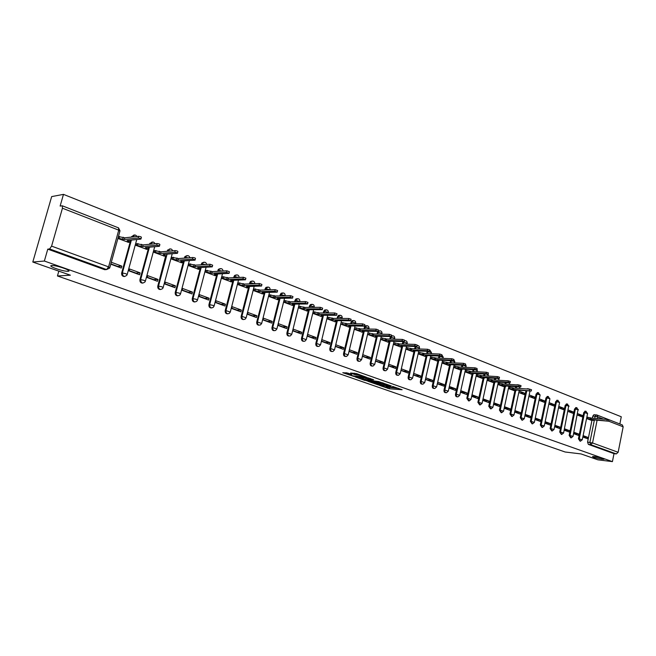 <?xml version="1.0" encoding="UTF-8"?>
<svg xmlns="http://www.w3.org/2000/svg" width="656" height="656" viewBox="0 0 656 656"><rect width="100%" height="100%" fill="white"/><g stroke="black" fill="none" stroke-linecap="round" stroke-linejoin="round"><path stroke-width="0.98" d="M379.644 385.433L389.361 388.762L402.112 389.738L392.567 386.409L394.6 387.639L393.928 387.639L386.064 385.917L388.106 387.138L386.417 387.065L379.644 385.433M67.994 271.264C73.349 271.1 56.588 265.131 51.857 265.541L51.758 265.549C46.609 265.811 63.402 271.707 67.962 271.264L68.265 270.182M601.896 459.167L604.069 459.249C603.766 458.487 600.642 457.609 594.68 456.625L592.557 456.543C592.844 457.306 595.951 458.183 601.896 459.167M347.582 373.034L342.776 372.723L353.896 376.405L366.499 377.241L356.528 373.608L350.591 373.002L355.06 374.699L358.66 375.166C361.841 375.667 363.465 376.175 363.531 376.692L354.855 376.15C351.714 375.658 350.099 375.15 350.025 374.633L351.723 374.478L347.582 373.034M612.425 461.627L597.854 459.815L581.06 453.936L565.136 452L57.449 275.971L70.381 275.192L32.8 262.039L44.362 261.039L612.425 461.627L614 453.649L616.304 453.919L590.671 444.645L589.883 442.382L594.385 419.955M367.745 381.234L378.586 385.006L391.296 385.941L380.209 382.12L367.745 381.234M364.875 380.423L355.126 376.897L367.729 377.741L373.608 379.734L368.139 379.381L371.116 380.554L379.168 381.653L366.351 380.751L364.957 380.086M32.8 262.039L51.668 196.595L63.476 194.373L621.273 416.765L619.854 423.981M44.362 261.039L47.773 249.141L49.618 248.952L51.586 246.131L62.443 208.214L62.271 205.787L60.122 206.074L63.476 194.373M614 453.649L588.358 444.391L587.571 442.119L591.966 420.299M592.393 418.167L592.803 416.125L595.115 416.33L596.247 414.895L596.993 415.035L593.934 414.699L592.803 416.125M622.306 424.94L623.159 426.81L618.149 452.287L616.304 453.919M573.582 433.641L578.313 435.371L578.592 433.977L573.623 433.419M577.37 415.027L582.069 416.839L582.356 415.453L577.37 415.01M564.176 430.197L569.023 431.968L569.31 430.566L564.217 429.967M568.022 411.435L572.836 413.288L573.123 411.894L568.08 411.46M554.607 426.687L559.568 428.507L559.863 427.089L554.648 426.466M558.51 407.778L563.447 409.68L563.734 408.27L558.691 407.852M544.874 423.128L549.958 424.99L550.253 423.563L544.915 422.899M548.834 404.063L553.894 406.007L554.181 404.588L549.138 404.178M534.968 419.504L540.175 421.406L540.478 419.971L535.009 419.274M538.994 400.283L544.168 402.267L544.472 400.841L539.429 400.447M524.882 415.806L530.22 417.765L530.532 416.314L524.931 415.576M528.974 396.429L534.279 398.471L534.583 397.028L529.54 396.65M514.624 412.05L520.093 414.059L520.405 412.591L514.673 411.82M518.781 392.509L524.218 394.6L524.521 393.149L519.486 392.78M504.177 408.229L509.786 410.279L510.097 408.811L504.226 407.999M508.4 388.524L513.992 390.558M493.542 404.334L499.29 406.441L499.61 404.949L493.591 404.104M497.83 384.465L503.57 386.548M482.709 400.373L488.605 402.53L488.925 401.029L482.759 400.135M487.072 380.324L492.951 382.464M471.68 396.331L477.716 398.545L478.052 397.028L471.73 396.093M476.117 376.118L482.135 378.307M460.438 392.222L466.637 394.486L466.974 392.96L460.496 391.976M464.948 371.829L471.131 374.076M448.991 388.024L455.346 390.353L455.682 388.811L449.048 387.786M453.583 367.45L459.913 369.763M437.322 383.76L443.833 386.138L444.186 384.588L439.413 384.252L437.38 383.514M441.988 362.998L448.483 365.367M425.432 379.406L432.115 381.849L432.468 380.283L427.704 379.963L425.49 379.152M430.18 358.463L436.839 360.89M413.313 374.961L420.16 377.471L420.521 375.888L415.773 375.593L413.37 374.715M418.143 353.838L424.973 356.331M400.955 370.443L407.975 373.01L408.344 371.419L403.604 371.14L401.013 370.189M405.867 349.115L412.87 351.682M388.352 365.827L395.56 368.467L395.929 366.852L391.206 366.597L388.409 365.572M393.354 344.31L400.537 346.934M375.494 361.12L382.891 363.826L383.268 362.202L378.561 361.964L375.552 360.866M380.587 339.398L387.958 342.104M362.391 356.323L369.968 359.094L370.353 357.454L365.663 357.241L362.456 356.06M367.573 334.404L375.125 337.168M349.058 351.444L356.782 354.273L357.176 352.616L352.51 352.42L349.115 351.181M354.338 329.312L362.038 332.133M335.446 346.458L343.326 349.345L343.728 347.672L339.078 347.5L335.503 346.196M340.825 324.121L348.68 327M330.009 342.629L321.957 339.677L321.547 341.374L329.599 344.318L330.009 342.629L325.384 342.481L321.612 341.104M327.779 317.266L327.024 318.816L335.052 321.76M315.995 337.487L307.779 334.462L307.361 336.175L315.585 339.185L315.995 337.487L311.395 337.364L307.426 335.905M313.699 311.838L312.945 313.404L321.137 316.413M301.694 332.231L293.306 329.148L292.871 330.878L301.268 333.945L301.694 332.231L297.119 332.133L292.945 330.599M299.333 306.295L298.57 307.877L306.934 310.952M287.082 326.86L278.513 323.711L278.078 325.458L286.656 328.599L287.082 326.86L282.539 326.795L278.144 325.179M284.647 300.628L283.884 302.236L292.428 305.376M272.158 321.374L263.409 318.16L262.958 319.923L271.723 323.129L272.158 321.374L267.648 321.333L263.031 319.644M269.649 294.847L268.878 296.471L277.603 299.677M256.914 315.774L247.968 312.486L247.509 314.265L256.463 317.545L256.914 315.774L252.437 315.766L247.583 313.986M254.331 288.935L253.544 290.575L262.466 293.855M241.334 310.05L232.183 306.688L231.724 308.484L240.875 311.838L241.334 310.05L236.89 310.067L231.789 308.205M238.669 282.892L237.874 284.556L246.992 287.902M225.402 304.195L216.045 300.76L215.578 302.58L224.934 305.999L225.402 304.195L220.998 304.245L215.652 302.293M222.655 276.717L221.859 278.398L231.183 281.826M209.108 298.209L199.547 294.692L199.063 296.528L208.633 300.038L209.108 298.209L204.746 298.3L199.137 296.241M206.279 270.403L205.476 272.101L215.012 275.61M192.454 292.084L182.671 288.492L182.179 290.346L191.97 293.937L192.454 292.084L188.133 292.207L182.253 290.059M189.535 263.942L188.723 265.664L198.473 269.247M175.414 285.827L165.402 282.146L164.894 284.023L174.914 287.689L175.414 285.827L171.142 285.983L164.976 283.728M172.397 257.332L171.585 259.079L181.556 262.744M157.973 279.415L147.723 275.651L147.215 277.545L157.465 281.301L157.973 279.415L153.75 279.62L147.288 277.25M154.865 250.576L154.037 252.339L164.254 256.094M140.122 272.855L129.634 269.001L129.109 270.92L139.605 274.766L140.122 272.855L135.956 273.101L129.191 270.616M136.915 243.655L136.087 245.434L146.534 249.28M110.766 264.204L121.319 268.066L121.844 266.139L117.744 266.426L110.848 263.901M117.9 238.448L128.404 242.31M124.566 276.52C122.434 276.504 121.458 275.331 121.655 273.003L130.683 240.162M131.528 237.087L134.956 234.987M142.754 283.105C140.679 283.089 139.736 281.932 139.933 279.636L148.732 247.263M149.543 244.278L152.979 242.031M160.523 289.534C158.498 289.509 157.588 288.369 157.784 286.114L165.771 255.594M167.149 251.289L168.33 249.944L170.585 248.911M177.883 295.815C175.915 295.79 175.029 294.667 175.226 292.445L183.172 262.605M183.229 262.384L183.598 260.99M184.361 258.136L185.664 256.512L187.788 255.635M194.857 301.957C192.938 301.932 192.077 300.825 192.265 298.636L200.039 269.14M200.113 268.837L200.457 267.558L200.064 268.796M201.179 264.811L202.614 262.949L204.598 262.203M211.445 307.959C209.576 307.926 208.739 306.836 208.928 304.679L216.529 275.528M217.628 271.33L219.178 269.263L221.039 268.624M227.665 313.822C225.844 313.798 225.024 312.723 225.213 310.591L232.659 281.76M233.708 277.693L233.987 276.619L234.741 276.586L235.373 275.446L237.103 274.905M243.54 319.562C241.761 319.538 240.957 318.472 241.146 316.372L248.435 287.861M249.444 283.909L249.747 282.744L250.502 282.72L251.215 281.498L252.831 281.047M259.063 325.179C257.324 325.155 256.545 324.105 256.734 322.03L264.114 293.798L262.023 292.535L277.217 292.133L274.79 291.256L259.751 291.658L253.569 290.477M264.844 289.985L265.155 288.738L268.206 287.057M274.257 330.673C272.56 330.649 271.797 329.615 271.978 327.565L278.98 299.653M279.915 295.93L280.243 294.61L283.253 292.937M289.124 336.044C287.467 336.028 286.721 335.011 286.902 332.986L293.765 305.36M294.667 301.735L295.011 300.35L297.988 298.693M303.687 341.309C302.063 341.292 301.334 340.292 301.514 338.291L308.238 310.944M309.107 307.426L309.468 305.967L312.404 304.327M317.939 346.466C316.356 346.45 315.643 345.458 315.823 343.482L322.416 316.413M323.252 312.986L323.621 311.469L326.524 309.845M331.903 351.509C330.345 351.501 329.656 350.525 329.829 348.566L336.298 321.768M337.11 318.431L337.487 316.864L340.357 315.249M345.581 356.454C344.064 356.454 343.383 355.486 343.555 353.551L349.902 327.016M350.681 323.761L351.075 322.145L353.912 320.546M358.988 361.3C357.495 361.3 356.831 360.341 357.003 358.43L363.235 332.157M363.99 328.976L364.383 327.319L367.188 325.737M372.124 366.048C370.665 366.056 370.009 365.105 370.181 363.211L376.298 337.2M377.028 334.084L377.43 332.387L378.225 332.403L379.34 330.911L380.39 330.878M385.006 370.697C383.571 370.714 382.932 369.779 383.096 367.901L389.098 342.137M389.812 339.095L390.213 337.364L391.017 337.381L392.149 335.88L393.141 335.864M397.626 375.257C396.224 375.281 395.593 374.355 395.757 372.493L401.652 346.975M402.341 344.006L402.751 342.235L403.555 342.26L403.809 341.587M410.008 379.734C408.631 379.758 408.016 378.848 408.171 377.003L413.969 351.723M414.633 348.812L415.043 347.016L416.035 346.516M422.169 384.129L422.136 384.121C420.791 384.145 420.193 383.243 420.348 381.423L426.047 356.38M426.687 353.535L427.105 351.706L428.032 351.345M434.108 388.442L434.018 388.434C432.714 388.434 432.14 387.54 432.296 385.761L437.888 360.939M438.52 358.16L438.938 356.306L439.823 356.077M445.818 392.673L445.686 392.665C444.415 392.641 443.858 391.763 444.014 390.017L449.516 365.425M450.123 362.694L450.541 360.816L451.394 360.718M457.314 396.831L457.134 396.814C455.895 396.773 455.362 395.904 455.518 394.19L460.922 369.82M461.512 367.147L461.939 365.244L462.759 365.261L465.678 365.925L465.94 367.368M468.589 400.906L466.801 398.282L472.115 374.133M472.697 371.509L473.099 369.672M479.659 404.9L477.888 402.308L483.111 378.373M483.669 375.798L484.054 374.043M490.524 408.827L488.761 406.261L493.902 382.53M494.452 380.004L494.813 378.323M501.2 412.69L499.446 410.131L504.505 386.614M505.038 384.129L505.382 382.53M511.68 416.47L509.942 413.944L514.911 390.623M515.436 388.188L515.755 386.655M521.971 420.193L520.241 417.683L525.956 390.705M532.09 423.85L530.368 421.357L536.1 394.084L536.92 394.141L538.601 392.714M542.02 427.441L540.314 424.973L545.964 397.913L546.784 397.979L548.432 396.56M551.786 430.967L550.097 428.516L555.648 401.685L556.468 401.743L558.092 400.34M561.388 434.436L559.707 432.009L565.177 405.383L565.997 405.449L567.596 404.047M570.818 437.847L569.154 435.436L574.541 409.024L575.361 409.098L576.927 407.696M580.093 441.193L578.436 438.807L583.75 412.608L584.57 412.673L586.111 411.287M57.449 275.971L58.819 271.141M582.831 437.019L587.448 438.716L587.727 437.331L582.872 436.806M586.562 418.561L591.171 420.225M582.356 415.453L577.649 413.641M573.123 411.894L568.309 410.033M563.734 408.27L558.805 406.367M554.181 404.588L549.129 402.636M544.472 400.841L539.289 398.84M534.583 397.028L529.277 394.978M524.521 393.149L519.093 391.05M476.461 374.609L481.512 375.667L481.225 376.979L476.158 375.921M454.009 365.95L459.134 367.024L458.831 368.352L453.616 367.278M587.727 437.331L583.11 435.633M133.922 235.028L131.602 236.816M151.987 242.064L149.666 243.835M169.625 248.944L167.313 250.699M186.862 255.66L184.935 256.57L184.549 257.398M203.696 262.228L201.876 262.999L201.4 263.95M220.162 268.648L218.432 269.304L217.874 270.354M236.258 274.921L234.618 275.479L233.987 276.619M252.002 281.063L250.453 281.531L249.747 282.744M267.402 287.074L265.934 287.459L265.155 288.738M282.474 292.953L281.088 293.273L280.243 294.61M297.217 298.71L295.905 298.972L295.011 300.35M311.657 304.343L310.411 304.564L309.468 305.967M325.794 309.862L324.613 310.034L323.621 311.469M339.636 315.274L338.512 315.405L337.487 316.864M353.207 320.563L352.133 320.669L351.075 322.145M366.491 325.753L365.466 325.835L364.383 327.319M379.521 330.845L378.086 331.198M377.897 331.395L377.43 332.387M392.288 335.831L391.427 335.823M390.558 336.536L390.213 337.364M403.005 341.571L402.751 342.235M415.223 346.491L415.043 347.016M507.195 380.71L506.448 380.742M517.559 384.76L516.657 384.883M527.736 388.737L526.743 388.959M537.74 392.641L536.1 394.084M547.563 396.486L545.964 397.913M557.223 400.258L555.648 401.685M566.718 403.965L565.177 405.383M576.058 407.614L574.541 409.024M585.242 411.197L583.75 412.608M47.773 249.141L104.648 269.682L106.534 269.559M578.592 433.977L573.869 432.238M569.31 430.566L564.463 428.786M559.863 427.089L554.902 425.268M550.253 423.563L545.169 421.693M540.478 419.971L535.263 418.052M530.532 416.314L525.194 414.354M520.405 412.591L514.935 410.582M510.097 408.811L504.497 406.745M499.61 404.949L493.861 402.841M488.925 401.029L483.037 398.864M478.052 397.028L472.017 394.814M466.974 392.96L460.783 390.681M455.682 388.811L449.335 386.482M444.186 384.588L437.675 382.194M432.468 380.283L425.793 377.831M420.521 375.888L413.674 373.379M408.344 371.419L401.324 368.836M395.929 366.852L388.729 364.211M383.268 362.202L375.88 359.488M370.353 357.454L362.784 354.675M357.176 352.616L349.451 349.779M343.728 347.672L335.847 344.777M121.844 266.139L111.307 262.269M387.384 387.138L398.7 388.426M371.173 381.48L375.248 382.899M377.216 384.457L389.361 385.498L383.268 383.899L375.15 383.35L377.216 384.457M375.33 382.571L382.604 382.768M362.727 378.528L358.725 377.126M370.246 378.43L368.369 378.405M363.112 379.02L362.604 379.02C362.686 379.529 364.277 380.021 367.385 380.513L370.148 380.488L363.112 379.02L363.358 377.954L362.801 378.192M363.358 377.954L368.303 378.684M354.174 373.215L357.651 374.002M346.04 372.698L350.14 374.133M586.858 417.101L591.195 418.052L590.958 419.258L586.612 418.298M590.802 420.193L593.377 420.357L592.294 419.766L608.735 421.218L590.958 419.258M591.195 418.052L607.235 419.496L608.973 420.004L608.743 421.152M508.72 387.024L513.566 388.057L513.295 389.336L508.449 388.303M513.623 390.533L516.108 390.648L514.829 389.926L531.237 391.033L513.295 389.336M513.566 388.057L529.622 389.156L531.508 389.738L531.253 390.943M498.158 382.965L503.078 384.006L502.799 385.293L497.879 384.252M503.193 386.523L505.661 386.63L504.357 385.892L520.749 386.95L518.847 386.359L502.799 385.293M503.078 384.006L519.126 385.047L521.028 385.646L520.774 386.851M487.4 378.824L492.394 379.873L492.107 381.177L487.121 380.127M492.574 382.44L495.034 382.546L493.697 381.784L510.065 382.792L508.138 382.186L492.107 381.177M492.394 379.873L508.425 380.865L510.352 381.472L510.089 382.686M481.766 378.291L484.202 378.381L482.841 377.602L499.183 378.553L497.24 377.938L481.225 376.979M481.512 375.667L497.527 376.61L499.478 377.225L499.208 378.446M465.284 370.32L470.426 371.386L470.131 372.706L464.989 371.64M470.754 374.051L473.173 374.141L471.779 373.346L488.105 374.24L486.129 373.608L470.131 372.706M470.426 371.386L486.424 372.264L488.392 372.895L488.121 374.125M459.536 369.746L461.939 369.82L460.512 369L476.805 369.836L474.813 369.197L458.831 368.352M459.134 367.024L475.108 367.844L477.101 368.483L476.83 369.722M442.333 361.489L447.622 362.571L447.326 363.916L442.029 362.834M448.105 365.351L450.492 365.425L449.032 364.58L465.293 365.359L463.275 364.703L447.326 363.916M447.622 362.571L463.579 363.334L465.588 363.99L465.317 365.236M430.525 356.946L435.896 358.045L435.592 359.398L430.213 358.307M436.461 360.874L438.831 360.939L437.339 360.07L453.55 360.784L451.508 360.119L435.592 359.398M435.896 358.045L451.82 358.742L453.862 359.406L453.575 360.661M418.487 352.321L423.948 353.42L423.637 354.798L418.175 353.691M424.596 356.315L426.941 356.372L425.408 355.478L441.578 356.126L439.52 355.445L423.637 354.798M423.948 353.42L439.832 354.051L441.898 354.732L441.611 355.995M406.22 347.606L411.755 348.713L411.443 350.099L405.9 348.984M412.493 351.665L414.822 351.714L413.255 350.796L429.377 351.37L427.286 350.681L411.443 350.099M411.755 348.713L427.605 349.271L429.696 349.968L429.409 351.239M393.707 342.793L399.332 343.908L399.012 345.31L393.379 344.187M400.16 346.926L402.464 346.958L400.857 346.015L416.929 346.524L414.813 345.819L399.012 345.31M399.332 343.908L415.133 344.4L417.249 345.105L416.962 346.384M380.939 337.889L386.663 339.013L386.327 340.423L380.611 339.3M387.581 342.088L389.861 342.12L388.213 341.153L404.227 341.579L402.079 340.858L386.327 340.423M386.663 339.013L402.415 339.423L404.555 340.152L404.26 341.432M367.934 332.887L373.731 334.019L373.395 335.437L367.598 334.306M374.748 337.159L377.003 337.176L375.322 336.184L391.263 336.536L389.09 335.798L373.395 335.437M373.731 334.019L389.434 334.355L391.599 335.093L391.304 336.38M354.699 327.787L360.538 328.918L360.201 330.353L354.355 329.222M361.661 332.133L363.891 332.141L362.161 331.116L378.036 331.387L375.839 330.632L360.201 330.353M360.538 328.918L376.183 329.173L378.381 329.927L378.077 331.231M341.194 322.58L347.081 323.72L346.729 325.171L340.841 324.023M348.311 327L350.509 327L348.738 325.942L364.539 326.122L362.309 325.36L346.729 325.171M347.081 323.72L362.653 323.884L364.884 324.654L364.572 325.966M327.41 317.258L333.338 318.406L332.986 319.874L327.049 318.726M334.675 321.76L336.848 321.752L335.027 320.661L350.747 320.759L348.484 319.972L332.986 319.874M333.338 318.406L348.844 318.488L351.108 319.275L350.788 320.595M313.33 311.838L319.316 312.986L318.955 314.47L312.969 313.314M320.768 316.413L322.908 316.389L321.038 315.274L336.667 315.274L334.371 314.478L318.955 314.47M319.316 312.986L334.74 312.969L337.028 313.773L336.708 315.101M298.964 306.295L304.991 307.451L304.622 308.943L298.595 307.787M306.557 310.952L308.673 310.919L306.754 309.763L322.285 309.681L319.956 308.853L304.622 308.943M304.991 307.451L320.333 307.336L322.654 308.164L322.326 309.501M284.278 300.637L290.362 301.801L289.985 303.31L283.909 302.137M292.051 305.376L294.134 305.335L292.158 304.146L307.59 303.958L305.229 303.113L289.985 303.31M290.362 301.801L305.606 301.588L307.967 302.424L307.639 303.769M269.288 294.856L275.413 296.028L275.028 297.545L268.903 296.373M277.234 299.685L279.284 299.628L277.258 298.406L292.568 298.111L290.173 297.25L275.028 297.545M275.413 296.028L290.559 295.7L292.953 296.561L292.617 297.922M253.962 288.943L260.137 290.124L259.751 291.658M262.097 293.863L263.876 293.822M260.137 290.124L275.184 289.69L277.611 290.575L277.267 291.936M238.3 282.908L244.532 284.089L244.13 285.639L237.898 284.458M246.623 287.918L248.599 287.845L246.459 286.541L261.523 286.024L259.054 285.122L244.13 285.639M244.532 284.089L259.456 283.54L261.924 284.45L261.572 285.819M222.294 276.734L228.575 277.923L228.165 279.489L221.884 278.3M230.814 281.842L232.749 281.752L230.543 280.407L245.467 279.776L242.958 278.849L228.165 279.489M228.575 277.923L243.368 277.258L245.877 278.177L245.524 279.563M205.918 270.42L212.249 271.617L211.839 273.199L205.5 272.002M214.643 275.627L216.546 275.528L214.266 274.134L229.051 273.38L226.5 272.437L211.839 273.199M212.249 271.617L226.919 270.821L229.469 271.773L229.108 273.167M189.174 263.966L195.562 265.163L195.135 266.771L188.748 265.565M198.112 269.272L199.965 269.157L197.62 267.722L212.249 266.844L209.649 265.869L195.135 266.771M195.562 265.163L210.076 264.245L212.667 265.213L212.306 266.615M172.044 257.365L178.481 258.571L178.047 260.186L171.61 258.981M181.195 262.769L183.016 262.646L180.597 261.162L195.045 260.145C195.07 259.719 194.192 259.382 192.405 259.153L178.047 260.186M178.481 258.571L192.848 257.505C194.627 257.734 195.504 258.07 195.48 258.497L195.111 259.915M183.664 260.949L183.114 262.269M154.513 250.608L161.007 251.814L160.564 253.446L154.07 252.24M163.893 256.119L165.665 255.979L163.172 254.454L177.44 253.29C177.456 252.847 176.562 252.511 174.75 252.273L160.564 253.446M161.007 251.814L175.201 250.608C177.013 250.846 177.907 251.182 177.883 251.625L177.505 253.052M136.563 243.688L143.115 244.901L142.664 246.549L136.112 245.336M146.181 249.313L147.903 249.157L145.329 247.583L159.408 246.271C159.424 245.82 158.514 245.467 156.677 245.229L142.664 246.549M143.115 244.901L157.128 243.548C158.973 243.786 159.884 244.13 159.859 244.59L159.474 246.025M148.609 247.279L148.01 248.763M118.416 236.578L124.796 237.825L124.337 239.489L117.949 238.243M128.043 242.343L129.724 242.171L127.067 240.547L140.933 239.087C140.95 238.612 140.023 238.251 138.154 238.013L124.337 239.489M124.796 237.825L138.621 236.308C140.491 236.554 141.417 236.906 141.401 237.382L141.007 238.833M130.396 240.194L129.839 241.761M51.586 246.131L108.576 266.869L118.744 230.158L62.443 208.214M587.571 442.119L592.532 442.964L618.149 452.287M594.705 418.372L595.115 416.33L597.764 416.913L597.419 418.61M597.099 420.209L592.532 442.964L590.671 444.645L588.358 444.391M623.159 426.81L608.768 421.201M603.536 419.159L597.764 416.913L596.993 415.035L622.38 424.973M121.655 273.003L122.36 272.962L131.389 240.088M132.233 237.005L133.644 236.849M139.933 279.636L140.646 279.604L149.445 247.197M150.257 244.212L150.38 243.77L152.299 244.016M157.784 286.114L158.506 286.09L167.091 254.134M167.879 251.232L168.034 250.633L170.437 251.01M175.226 292.445L175.947 292.428L184.336 260.899M185.09 258.079L185.287 257.349L188.116 257.857M192.265 298.636L193.003 298.619L201.195 267.509M201.917 264.762L202.146 263.901L205.344 264.54M208.928 304.679L209.674 304.671L217.677 273.962M218.374 271.289L218.628 270.313L222.146 271.084M225.213 310.591L225.967 310.591L233.79 280.268M234.463 277.66L234.741 276.586L238.53 277.472M241.146 316.372L241.908 316.381L249.559 286.434M250.207 283.884L250.502 282.72L254.512 283.728M256.734 322.03L257.496 322.039L264.983 292.461M265.614 289.968L265.926 288.714L270.092 289.837M271.978 327.565L272.748 327.582L280.071 298.349M280.686 295.913L281.014 294.585L285.262 295.815M286.902 332.986L287.681 333.002L294.847 304.113M295.438 301.727L295.79 300.333L299.997 301.662M301.514 338.291L302.293 338.307L309.312 309.755M309.886 307.418L310.247 305.958L313.511 306.664L314.208 307.385M315.823 343.482L316.602 343.506L323.482 315.274M324.039 312.986L324.408 311.469L327.639 312.166L328.287 312.978M329.829 348.566L330.616 348.598L337.356 320.677M337.897 318.431L338.275 316.864L341.481 317.553L342.071 318.455M343.555 353.551L344.343 353.584L350.952 325.966M351.477 323.769L351.862 322.153L355.035 322.834L355.585 323.81M357.003 358.43L357.799 358.463L364.269 331.149M364.785 328.992L365.179 327.328L368.319 328.008L368.828 329.058M370.181 363.211L370.976 363.252L377.118 337.135M377.143 337.02L377.331 336.225M377.823 334.109L378.225 332.403L381.341 333.076L381.808 334.191M383.096 367.901L383.891 367.942L389.918 342.104M389.959 341.924L390.123 341.202M390.615 339.119L391.017 337.381L394.1 338.045L394.535 339.218M395.757 372.493L396.56 372.542L402.472 346.958M402.522 346.737L402.677 346.081L402.513 346.729M403.145 344.031L403.555 342.26L406.613 342.924L407.015 344.146M408.171 377.003L408.983 377.052L414.781 351.723M415.445 348.844L415.855 347.04L418.889 347.696L419.25 348.976M420.348 381.423L421.16 381.48L426.859 356.388M427.499 353.568L427.917 351.739L430.918 352.387L431.254 353.715M432.296 385.761L433.108 385.818L438.708 360.956M439.331 358.192L439.75 356.339L442.726 356.987L443.038 358.356M444.014 390.017L444.825 390.074L450.328 365.449M450.934 362.735L451.361 360.857L454.313 361.497L454.592 362.907M455.518 394.19L456.33 394.256L461.742 369.853M462.332 367.188L462.751 365.285M466.801 398.282L467.621 398.356L472.935 374.166M473.509 371.55L473.919 369.713M477.888 402.308L478.7 402.374L483.931 378.414M484.489 375.839L484.874 374.084M488.761 406.261L489.581 406.326L494.722 382.571M495.272 380.054L495.633 378.373M499.446 410.131L500.266 410.205L505.325 386.663M505.858 384.186L506.202 382.579M509.942 413.944L510.753 414.018L515.731 390.673M516.256 388.237L516.575 386.712M520.241 417.683L521.061 417.765L526.776 390.763M530.368 421.357L531.188 421.439L536.92 394.141L539.691 394.748L540.077 395.109L534.386 422.251M540.314 424.973L541.134 425.055L546.784 397.979L549.531 398.577L549.9 398.93L544.3 425.851M550.097 428.516L550.917 428.606L556.468 401.743L559.199 402.341L559.56 402.686L554.049 429.393M559.707 432.009L560.527 432.091L565.997 405.449L568.703 406.039L563.627 432.878M569.154 435.436L569.974 435.527L575.361 409.098L578.043 409.68L573.041 436.297M578.436 438.807L579.256 438.897L584.57 412.673L587.571 413.575L582.298 439.659M580.404 441.226L579.256 438.897L582.274 439.766L580.404 441.226M571.146 437.88L569.974 435.527L573.016 436.404L571.146 437.88M561.725 434.469L560.527 432.091L563.602 432.985L561.725 434.469M552.155 431.008L550.917 428.606L554.025 429.508L552.155 431.008M542.405 427.474L541.134 425.055L544.275 425.974L542.405 427.474M532.492 423.891L531.188 421.439L534.361 422.374L532.492 423.891M522.406 420.234L521.061 417.765L524.267 418.717L522.406 420.234M527.563 389.016L528.588 388.803M512.139 416.519L510.753 414.018L514.001 414.986L512.139 416.519M517.477 384.941L518.404 384.826M501.684 412.731L500.266 410.205L503.546 411.189L501.684 412.731M507.268 380.792L508.039 380.775M491.049 408.877L489.581 406.326L492.894 407.327L491.049 408.877M480.217 404.949L478.7 402.374L482.053 403.391L480.217 404.949M469.179 400.955L467.621 398.356L471.008 399.389L469.179 400.955M457.945 396.88C456.707 396.839 456.174 395.97 456.33 394.256L459.758 395.306L457.945 396.88M446.498 392.723C445.227 392.706 444.67 391.821 444.825 390.074L448.294 391.148L446.498 392.723M434.83 388.491C433.526 388.491 432.952 387.598 433.108 385.818L436.617 386.909L434.83 388.491M422.948 384.178C421.595 384.203 421.004 383.301 421.16 381.48L424.711 382.596L422.948 384.178M431.492 352.682L429.918 350.238M410.828 379.783C409.442 379.824 408.819 378.914 408.983 377.052L412.575 378.192L410.828 379.783M419.479 348.008C419.553 346.335 418.782 345.499 417.159 345.499L417.897 345.54M398.487 375.298C397.044 375.363 396.404 374.445 396.56 372.542L400.201 373.699L398.487 375.298M404.375 340.931L405.638 340.751M385.892 370.722C384.408 370.812 383.744 369.894 383.891 367.942L387.581 369.123L385.892 370.722M373.059 366.048C371.517 366.179 370.829 365.244 370.976 363.252L374.715 364.457L373.059 366.048M359.964 361.284C358.373 361.448 357.651 360.513 357.799 358.463L361.579 359.693L359.964 361.284M346.606 356.421C344.958 356.626 344.211 355.683 344.343 353.584L348.18 354.83L346.606 356.421M332.977 351.452C331.272 351.706 330.485 350.755 330.616 348.598L334.511 349.869L332.977 351.452M319.07 346.368C317.307 346.688 316.479 345.728 316.602 343.506L320.546 344.81L319.07 346.368M304.876 341.186C303.047 341.563 302.186 340.603 302.293 338.307L306.295 339.644L304.876 341.186M290.395 335.88C288.492 336.331 287.582 335.372 287.681 333.002L291.74 334.363L290.395 335.88M275.602 330.452C273.626 330.993 272.675 330.034 272.748 327.582L276.873 328.968L275.602 330.452M260.498 324.9C258.439 325.54 257.439 324.589 257.496 322.039L261.678 323.457L260.498 324.9M245.065 319.21C242.933 319.972 241.875 319.021 241.908 316.381L246.156 317.832L245.065 319.21M229.297 313.388C227.083 314.281 225.976 313.347 225.967 310.591L230.281 312.076L229.297 313.388M213.184 307.418C210.888 308.459 209.723 307.541 209.674 304.671L213.134 305.425L214.053 306.188L213.184 307.418M196.71 301.301C194.34 302.514 193.102 301.621 193.003 298.619L196.505 299.374L197.464 300.177L196.71 301.301M179.859 295.02C177.415 296.43 176.111 295.569 175.947 292.428L179.49 293.191L180.49 294.019L179.859 295.02M162.622 288.574C160.113 290.206 158.744 289.378 158.506 286.09L162.073 286.861L163.114 287.722L162.622 288.574M144.976 281.957C142.418 283.835 140.966 283.056 140.646 279.604L144.254 280.383L145.337 281.276L144.976 281.957M126.903 275.159C124.304 277.308 122.787 276.578 122.36 272.962L126.001 273.749L127.141 274.675L126.903 275.159M524.3 418.585L529.982 390.984M519.634 388.475L519.568 386.909M508.876 382.751L509.532 383.243L509.286 384.408M497.912 378.512L498.986 379.143L498.74 380.267M486.637 374.191L488.236 374.961L488.007 376.052M474.993 369.771L476.838 370.271L477.068 371.747M104.648 269.682L106.592 269.559L49.618 248.952M109.642 268.099L106.592 269.559L108.576 266.869L109.642 268.099M120.015 230.822L118.482 227.78L118.744 230.158L119.892 231.24L109.864 267.468M62.271 205.787L118.178 227.739M389.598 387.721L389.361 388.762M388.147 387.401L387.909 388.442M383.457 383.071L383.268 383.899M376.019 382.292L375.773 383.35M368.582 378.315L368.328 379.381M367.721 378.479L367.475 379.545M366.228 378.151L365.982 379.217M350.632 374.1L350.501 374.633M358.84 374.42L358.66 375.166M356.823 373.953L356.569 375.027M355.314 373.617L355.06 374.699M590.441 417.765L590.203 418.963M587.784 417.183L587.546 418.38M607.235 419.496L606.997 420.709M512.705 387.721L512.426 389M509.868 387.106L509.597 388.385M529.622 389.156L529.351 390.451M502.193 383.662L501.914 384.949M499.339 383.038L499.06 384.326M519.126 385.047L518.847 386.359M491.492 379.529L491.205 380.824M488.613 378.897L488.335 380.201M508.425 380.865L508.138 382.186M480.594 375.314L480.307 376.626M477.691 374.683L477.404 375.995M497.527 376.61L497.24 377.938M469.491 371.025L469.196 372.346M466.564 370.386L466.268 371.714M486.424 372.264L486.129 373.608M458.183 366.655L457.88 367.991M455.231 366.015L454.936 367.344M475.108 367.844L474.813 369.197M446.654 362.202L446.351 363.547M443.677 361.554L443.374 362.899M463.579 363.334L463.275 364.703M434.912 357.659L434.6 359.021M431.91 357.012L431.599 358.365M451.82 358.742L451.508 360.119M422.94 353.035L422.628 354.404M419.914 352.379L419.594 353.748M439.832 354.051L439.52 355.445M410.73 348.32L410.418 349.697M407.679 347.655L407.36 349.041M427.605 349.271L427.286 350.681M398.282 343.506L397.962 344.9M395.207 342.842L394.879 344.236M415.133 344.4L414.813 345.819M385.589 338.603L385.261 340.013M382.481 337.93L382.153 339.341M402.415 339.423L402.079 340.858M372.641 333.601L372.305 335.019M369.508 332.92L369.172 334.339M389.434 334.355L389.09 335.798M359.431 328.492L359.086 329.927M356.265 327.811L355.921 329.246M363.367 331.132L363.268 331.542M376.183 329.173L375.839 330.632M345.942 323.285L345.597 324.728M342.752 322.588L342.407 324.039M349.968 325.958L349.861 326.376M362.653 323.884L362.309 325.36M332.182 317.963L331.829 319.423M328.959 317.266L328.607 318.734M336.29 320.669L336.184 321.104M348.844 318.488L348.484 319.972M318.127 312.535L317.766 314.011M314.88 311.83L314.519 313.306M322.326 315.274L322.219 315.725M334.74 312.969L334.371 314.478M303.785 306.983L303.416 308.476M300.497 306.278L300.128 307.771M308.074 309.763L307.959 310.231M320.333 307.336L319.956 308.853M289.124 301.325L288.747 302.834M285.811 300.612L285.434 302.121M293.511 304.13L293.388 304.622M305.606 301.588L305.229 303.113M274.151 295.536L273.773 297.061M270.805 294.823L270.42 296.34M278.636 298.373L278.513 298.882M290.559 295.7L290.173 297.25M258.849 289.624L258.464 291.166M255.471 288.902L255.086 290.436M263.441 292.502L263.302 293.027M275.184 289.69L274.79 291.256M243.212 283.581L242.818 285.139M239.801 282.851L239.407 284.401M247.911 286.492L247.763 287.041M259.456 283.54L259.054 285.122M227.222 277.406L226.82 278.972M223.778 276.668L223.376 278.234M232.027 280.342L231.88 280.924M243.368 277.258L242.958 278.849M210.879 271.084L210.461 272.666M207.394 270.338L206.984 271.928M215.799 274.06L215.635 274.667M226.919 270.821L226.5 272.437M194.151 264.622L193.725 266.221M190.642 263.868L190.215 265.475M199.194 267.632L199.022 268.263M210.076 264.245L209.649 265.869M177.038 258.013L176.612 259.628M173.496 257.25L173.061 258.874M182.204 261.055L182.032 261.719M192.848 257.505L192.405 259.153M159.531 251.24L159.088 252.88M155.948 250.477L155.505 252.117M164.828 254.315L164.64 255.02M175.201 250.608L174.75 252.273M141.606 244.319L141.155 245.967M137.981 243.548L137.53 245.196M147.034 247.419L146.829 248.157M157.128 243.548L156.677 245.229M123.254 237.226L122.787 238.899M119.589 236.447L119.13 238.12M128.822 240.358L128.609 241.137M138.621 236.308L138.154 238.013M584.89 411.173L585.71 411.238L587.596 413.452M575.689 407.581L576.509 407.655L578.42 409.877M566.333 403.94L567.153 403.998L569.088 406.244M556.813 400.226L557.633 400.291L559.593 402.546M547.129 396.454L547.949 396.511L549.933 398.791M537.28 392.608L538.1 392.673L540.109 394.961M527.252 388.705L529.376 389.139M517.043 384.728L519.027 385.039M506.645 380.677L508.416 380.865M404.416 340.743L404.703 340.751C406.441 340.62 407.278 341.448 407.228 343.236M391.419 335.864L392.149 335.88C393.92 335.708 394.781 336.544 394.74 338.373M378.537 330.895L379.34 330.911C381.152 330.698 382.038 331.534 381.997 333.42M365.466 325.835L366.269 325.843C368.123 325.589 369.033 326.426 369 328.361M352.133 320.669L352.928 320.677C354.83 320.374 355.765 321.21 355.741 323.195M338.512 315.405L339.308 315.405C341.259 315.052 342.227 315.889 342.211 317.93M324.613 310.034L325.401 310.034C327.401 309.616 328.402 310.452 328.394 312.551M310.411 304.564L311.198 304.556C313.248 304.056 314.281 304.901 314.29 307.065M295.905 298.972L296.684 298.964C298.8 298.39 299.866 299.218 299.89 301.465M281.088 293.273L281.859 293.257C284.032 292.592 285.139 293.421 285.188 295.741M265.934 287.459L266.705 287.435C268.903 286.664 270.059 287.467 270.165 289.837M250.453 281.531L251.215 281.498C253.388 280.612 254.594 281.35 254.84 283.712M234.618 275.479L235.373 275.446C237.521 274.429 238.784 275.094 239.161 277.447M218.432 269.304L219.178 269.263C221.277 268.107 222.597 268.698 223.13 271.026M201.876 262.999L202.614 262.949C204.664 261.662 206.025 262.162 206.714 264.458M184.935 256.57L185.664 256.512C187.641 255.077 189.059 255.487 189.92 257.718M167.608 250.002L168.33 249.944C170.216 248.362 171.675 248.657 172.717 250.822M149.871 243.302L150.593 243.228C152.364 241.506 153.865 241.679 155.087 243.745M131.733 236.447L132.438 236.373C134.078 234.52 135.603 234.561 137.014 236.488M519.265 390.238L514.025 414.854M508.9 386.195L503.57 411.05M498.347 382.079L492.927 407.179M488.285 374.789L488.212 373.723M487.605 377.889L482.086 403.243M477.347 370.533L477.002 368.926M476.658 373.617L471.041 399.233M466.203 366.196L465.539 364.219M465.514 369.271L459.799 395.142M454.846 361.776L453.829 359.537M454.165 364.834L448.335 390.976M443.284 357.274L441.865 354.863M442.595 360.316L436.658 386.737M430.803 355.7L424.752 382.407M418.79 351.001L412.616 378.004M406.54 346.204L400.25 373.502M394.051 341.317L387.63 368.918M381.308 336.323L374.765 364.244M368.311 331.223L361.636 359.472M355.06 326.024L348.238 354.609M341.53 320.71L334.568 349.64M327.721 315.282L320.604 344.572M313.634 309.73L306.36 339.39M299.243 304.064L291.805 334.101M284.54 298.267L276.939 328.705M269.534 292.338L261.744 323.187M254.192 286.278L246.221 317.545M238.522 280.071L230.354 311.78M222.499 273.716L214.135 305.893M206.115 267.213L197.546 299.866M189.371 260.547L180.572 293.699M172.233 253.716L163.205 287.394M154.709 246.713L145.435 280.932M136.768 239.522L127.239 274.323M375.396 382.3L375.15 383.35M368.393 378.315L368.139 379.381M362.858 377.963L362.604 379.02M350.189 373.945L350.025 374.633M516.239 390.025L516.141 390.484M505.801 385.99L505.702 386.466M495.173 381.882L495.067 382.374M484.349 377.692L484.243 378.2M473.329 373.428L473.214 373.953M462.103 369.09L461.98 369.631M450.664 364.662L450.541 365.228M439.012 360.152L438.872 360.734M427.13 355.552L426.99 356.159M415.018 350.862L414.871 351.493M390.074 341.202L389.918 341.883M377.233 336.225L377.061 336.93M364.129 331.149L363.949 331.887M350.755 325.966L350.575 326.729M337.11 320.677L336.913 321.473M323.178 315.274L322.982 316.11M308.96 309.755L308.746 310.632M294.437 304.122L294.208 305.032M279.604 298.357L279.366 299.316M264.45 292.469L264.188 293.478M248.96 286.451L248.69 287.508M233.126 280.301L232.839 281.408M216.939 274.003L216.636 275.176"/></g></svg>
